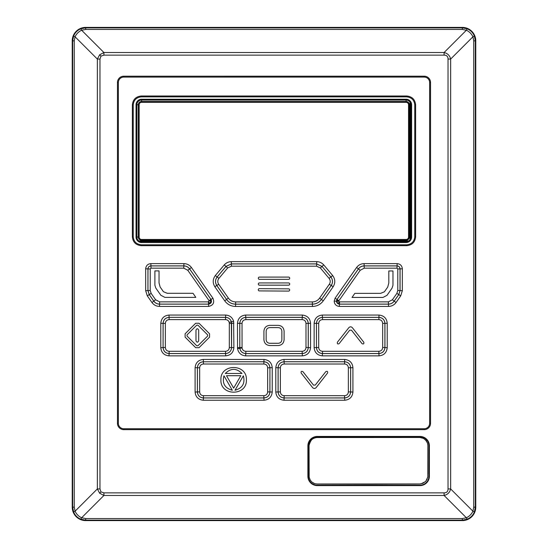 <?xml version="1.0" encoding="UTF-8"?>
<svg xmlns="http://www.w3.org/2000/svg" width="548" height="548" viewBox="0 0 548 548"><rect width="100%" height="100%" fill="white"/><g stroke="black" fill="none" stroke-linecap="round" stroke-linejoin="round"><path stroke-width="0.82" d="M427.872 445.538L427.803 477.027L425.81 481.281L422.898 483.336L419.857 483.953L317.107 484L314.655 483.61L311.928 482.096L310.298 480.219L309.168 477.185L309.051 445.579C310.524 439.811 313.209 437.119 317.114 437.53L419.802 437.475L423.446 438.345L426.282 440.743L427.577 443.394L427.872 445.538L427.796 444.428M427.885 475.876L427.865 476.459L427.885 475.876M427.803 477.027L427.707 477.568M420.885 483.877L425.515 481.596M425.543 481.569L427.241 479.041M321.429 484.021L368.352 484.117M368.646 484.117L416.857 483.966M312.908 482.802L314.203 483.452M423.556 438.4L419.802 437.475L317.114 437.523C312.25 438.044 309.565 440.736 309.051 445.599L309.051 445.579M427.447 442.962L425.474 439.804M427.885 474.102L427.872 449.107M358.358 436.866L317.292 436.886A8.967 8.967 0 0 0 308.332 445.853L308.332 476.191A8.967 8.967 0 0 0 317.258 485.158L420.021 485.158A8.967 8.967 0 0 0 428.94 476.191L428.94 445.853A8.967 8.967 0 0 0 419.98 436.886L396.478 436.872M467.218 519.182L466.375 517.764C469.348 516.367 471.533 514.182 472.931 511.209L473.739 507.147L473.739 40.853L472.931 36.791C471.533 33.812 469.348 31.626 466.375 30.236L462.313 29.428L85.687 29.428L81.625 30.236L103.908 52.519L99.626 54.793L97.352 59.068L75.069 36.791L73.651 35.942C75.076 32.62 77.446 30.243 80.782 28.818L85.687 27.845L462.313 27.845L467.218 28.818C470.547 30.236 472.924 32.613 474.349 35.942L475.322 40.853L475.322 507.147L474.349 512.058C472.924 515.38 470.554 517.757 467.218 519.182L462.313 520.155L85.687 520.155L80.782 519.182C77.453 517.764 75.076 515.387 73.651 512.058L72.678 507.147L72.678 40.853L73.651 35.942M99.976 59.068L97.352 59.068L97.352 488.932L99.976 488.932L99.976 59.068L100.969 56.129L99.626 54.793M73.651 512.058L75.069 511.209L97.352 488.932L99.626 493.207L103.908 495.481L81.625 517.764L85.687 518.572L462.313 518.572L466.375 517.764L444.092 495.481L444.092 492.864C446.695 492.844 448.011 491.535 448.024 488.932L450.648 488.932L472.931 511.209L474.349 512.058M99.626 493.207L100.969 491.871L103.908 492.864L103.908 495.481L444.092 495.481C447.613 494.632 449.798 492.447 450.648 488.932L450.648 59.068L448.024 59.068C448.011 56.465 446.695 55.156 444.092 55.136L444.092 52.519L466.375 30.236L467.218 28.818M473.739 507.147L475.767 507.147L475.767 40.853L473.739 40.853M475.767 507.147A13.453 13.453 0 0 1 462.313 520.6L462.313 518.572M85.687 518.572L85.687 520.6L462.313 520.6M85.687 520.6A13.453 13.453 0 0 1 72.233 507.147L74.261 507.147L75.069 511.209C76.467 514.188 78.652 516.374 81.625 517.764L80.782 519.182M80.782 28.818L81.625 30.236C78.652 31.633 76.467 33.818 75.069 36.791L74.261 40.853L72.233 40.853L72.233 507.147M72.233 40.853A13.453 13.453 0 0 1 85.687 27.4L85.687 29.428M462.313 29.428L462.313 27.4L85.687 27.4M462.313 27.4A13.453 13.453 0 0 1 475.767 40.853M474.349 35.942L472.931 36.791L450.648 59.068C449.798 55.553 447.613 53.368 444.092 52.519L103.908 52.519L103.908 55.136L444.092 55.136M118.354 423.296L118.354 82.543A5.446 5.446 0 0 1 123.8 77.097L424.2 77.09A5.446 5.446 0 0 1 429.646 82.543L429.646 423.296A5.446 5.446 0 0 1 424.2 428.742A5.453 5.453 0 0 0 429.653 423.296L429.653 82.543A5.453 5.453 0 0 0 424.2 77.09L123.8 77.097A5.453 5.453 0 0 0 118.347 82.543L118.347 423.296A5.453 5.453 0 0 0 123.8 428.748L424.2 428.742L123.8 428.748A5.446 5.446 0 0 1 118.354 423.296L117.45 423.296L117.45 82.543A6.35 6.35 0 0 1 123.8 76.193L424.2 76.193A6.35 6.35 0 0 1 430.55 82.543L430.55 423.296A6.35 6.35 0 0 1 424.2 429.646L123.8 429.646A6.35 6.35 0 0 1 117.45 423.296M307.887 476.191L308.332 476.191A8.967 8.967 0 0 0 317.258 485.158L420.021 485.158A8.967 8.967 0 0 0 428.94 476.191L429.392 476.191A9.419 9.419 0 0 1 420.021 485.603L317.258 485.603A9.419 9.419 0 0 1 307.887 476.191L307.887 445.853A9.419 9.419 0 0 1 317.292 436.441L419.98 436.441A9.419 9.419 0 0 1 429.392 445.853L429.392 476.191M419.98 436.441L419.98 436.886A8.967 8.967 0 0 1 428.94 445.853A8.967 8.967 0 0 0 419.98 436.886L317.292 436.886A8.967 8.967 0 0 0 308.332 445.853L307.887 445.853M203.322 359.447L264.02 359.447C269 360.002 271.733 362.742 272.219 367.66L272.219 392.032C271.692 396.978 268.965 399.718 264.04 400.245L203.281 400.245C198.328 399.691 195.595 396.958 195.095 392.053L195.095 367.674C195.65 362.666 198.397 359.926 203.322 359.447L203.39 361.728C199.739 362.084 197.739 364.091 197.376 367.742L197.376 391.95C197.732 395.601 199.739 397.608 203.397 397.964L203.281 400.245M275.802 367.66C276.329 362.708 279.055 359.974 283.98 359.447L344.692 359.447C349.699 360.002 352.439 362.742 352.919 367.674L352.919 392.053C352.385 396.999 349.651 399.732 344.74 400.245L283.994 400.245C279.007 399.677 276.281 396.937 275.802 392.032L275.802 367.66L278.083 367.742L278.083 391.95C278.432 395.601 280.439 397.601 284.097 397.964L283.994 400.245M314.141 347.638L314.141 323.341C314.607 318.374 317.333 315.614 322.32 315.059L378.997 315.059C383.997 315.614 386.744 318.354 387.224 323.286L387.224 347.672C386.669 352.624 383.936 355.357 379.024 355.858L322.306 355.858C317.326 355.268 314.6 352.528 314.141 347.638L316.422 347.562C316.765 351.206 318.772 353.213 322.436 353.576L378.921 353.576C382.573 353.22 384.58 351.22 384.943 347.562L387.224 347.672M310.552 347.692C309.997 352.631 307.27 355.351 302.373 355.858L245.641 355.858C241.182 355.453 238.483 353.063 237.537 348.679L237.469 323.279C238.003 318.32 240.723 315.573 245.634 315.059L302.386 315.059C307.366 315.648 310.086 318.388 310.552 323.279L310.552 347.692L308.271 347.562L308.271 323.354L310.552 323.279M160.797 347.672L160.797 323.286C161.352 318.278 164.092 315.538 169.024 315.059L225.694 315.059C229.722 315.36 232.366 317.429 233.626 321.272L233.88 347.638C233.366 352.583 230.639 355.33 225.714 355.858L168.989 355.858C164.044 355.316 161.311 352.59 160.797 347.672L163.078 347.562C163.441 351.22 165.441 353.22 169.092 353.576L225.584 353.576C229.242 353.213 231.249 351.206 231.599 347.562L231.599 323.354L233.88 323.21M388.539 306.428L339.335 306.428C336.191 306.058 334.472 304.291 334.184 301.14L335.088 298.208L356.59 267.499C358.474 265.006 360.968 263.711 364.084 263.609L397.136 263.609C400.28 263.944 402.013 265.677 402.342 268.808L402.342 290.673L400.711 295.851L396.04 302.523C394.163 305.024 391.662 306.325 388.539 306.428L388.464 304.147C390.868 304.078 392.786 303.085 394.218 301.153L398.786 294.619L400.061 290.591L400.061 268.876C399.882 267.061 398.889 266.068 397.074 265.89L397.136 263.609M332.691 275.576C335.301 279.165 335.458 282.884 333.177 286.714L323.279 300.845C320.573 304.455 316.977 306.325 312.483 306.469L235.524 306.469C231.016 306.318 227.42 304.448 224.728 300.845L214.83 286.714C212.542 282.898 212.706 279.185 215.316 275.569L224.283 264.889C226.16 262.828 228.489 261.739 231.27 261.629L316.737 261.629C319.457 261.718 321.786 262.8 323.731 264.889L332.691 275.576L330.869 276.952L322.032 266.424L323.731 264.889M145.665 290.673L145.665 268.808C146.001 265.67 147.734 263.937 150.864 263.609L183.916 263.609C187.039 263.711 189.54 265.013 191.416 267.499L212.925 298.222C214.686 302.647 213.254 305.38 208.637 306.428L159.468 306.428C156.344 306.325 153.844 305.024 151.967 302.523L147.296 295.851L145.665 290.673L147.946 290.591L149.22 294.619L153.789 301.153C155.221 303.085 157.139 304.085 159.543 304.147L208.548 304.147L208.637 306.428M141.302 96.003L406.698 96.003C412.137 96.537 415.117 99.517 415.637 104.942L415.637 236.729C415.103 242.168 412.123 245.148 406.698 245.668L141.302 245.668C135.863 245.134 132.883 242.154 132.363 236.729L132.363 104.942C132.897 99.503 135.877 96.523 141.302 96.003L141.302 96.873C136.431 97.386 133.739 100.072 133.233 104.942L133.233 236.729C133.739 241.6 136.431 244.285 141.302 244.798L406.698 244.798C411.569 244.285 414.261 241.6 414.768 236.729L414.768 104.942C414.261 100.072 411.569 97.386 406.698 96.873L141.302 96.873M388.813 270.972L388.813 282.994L387.717 287.07L384.408 291.783L380.627 293.351L354.823 293.365L352.035 297.448L382.956 297.448L386.991 295.345L392.073 288.09L392.964 285.261L392.964 270.965L388.813 270.972M259.382 279.343A1.075 1.075 0 0 1 258.307 278.268L258.307 278.172A1.075 1.075 0 0 1 259.382 277.096L288.618 277.096A1.075 1.075 0 0 1 289.693 278.172L289.693 278.268A1.075 1.075 0 0 1 288.618 279.343L259.382 279.343M259.382 285.172A1.075 1.075 0 0 1 258.307 284.09L258.307 284.001A1.075 1.075 0 0 1 259.382 282.926L288.618 282.926A1.075 1.075 0 0 1 289.693 284.001L289.693 284.09A1.075 1.075 0 0 1 288.618 285.172L259.382 285.172M258.272 289.734L258.272 289.824A1.075 1.075 0 0 0 259.341 290.906L288.577 291.091A1.075 1.075 0 0 0 289.659 290.015L289.659 289.926A1.075 1.075 0 0 0 288.591 288.844L259.355 288.666A1.075 1.075 0 0 0 258.272 289.734M193.026 293.296L195.821 297.379L164.9 297.379L160.859 295.283L155.783 288.029L154.885 285.2L154.892 270.897L159.036 270.904L159.036 282.926L160.139 287.001L163.448 291.721L167.229 293.283L193.026 293.296M183.916 263.609L183.765 268.171L151.001 268.171L150.933 265.931L183.84 265.931C186.231 265.992 188.142 266.986 189.567 268.91L210.959 299.468L211.336 300.201L209.473 303.962L208.548 304.147C211.24 303.558 212.055 301.989 210.994 299.448L189.594 268.883C188.163 266.951 186.245 265.958 183.84 265.89L150.933 265.89L150.864 263.609M145.665 268.808L147.946 268.876L147.946 290.591L147.987 268.876C148.159 267.088 149.145 266.102 150.933 265.931L150.933 265.89C149.118 266.068 148.124 267.061 147.946 268.876L150.227 268.945L150.227 290.509L147.987 290.591L149.248 294.598L147.296 295.851M212.925 298.222L209.062 300.667L187.779 270.267L191.416 267.499M151.967 302.523L153.824 301.126L149.248 294.598L151.145 293.392L155.611 299.777L153.824 301.126C155.242 303.051 157.153 304.044 159.543 304.106L159.468 306.428M396.862 293.392L398.752 294.598L394.183 301.126L392.395 299.777L396.862 293.392L397.78 290.509L397.78 268.945L397.005 268.171L397.074 265.89L364.16 265.89C361.762 265.958 359.844 266.951 358.406 268.883L337.013 299.448L336.472 301.16L334.184 301.14M339.335 306.428L339.459 304.147L388.464 304.147L388.381 301.866L392.395 299.777M396.04 302.523L394.183 301.126C392.758 303.051 390.854 304.044 388.457 304.106L339.459 304.106L338.157 303.811L336.472 301.16C336.643 302.969 337.637 303.962 339.459 304.147L339.582 301.866L388.381 301.866M397.005 268.171L364.235 268.171L360.221 270.267L338.931 300.681L335.088 298.208M360.221 270.267L356.59 267.499M400.711 295.851L398.752 294.598L400.019 290.591L402.342 290.673M364.235 268.171L364.084 263.609M402.342 268.808L400.019 268.876L400.019 290.591L397.78 290.509M203.459 364.009L203.397 361.769L263.917 361.769L263.814 364.009L203.459 364.009C201.123 364.215 199.856 365.482 199.657 367.811L199.657 391.854C199.849 394.218 201.13 395.498 203.507 395.683L203.397 397.964L263.917 397.964C267.582 397.601 269.582 395.594 269.931 391.95L269.931 367.742L272.219 367.66M264.02 359.447L263.917 361.728L203.397 361.769C199.767 362.125 197.773 364.112 197.417 367.742L195.095 367.674M272.219 392.032L269.897 391.95C269.548 395.574 267.554 397.567 263.917 397.923L263.794 395.683C266.164 395.505 267.445 394.238 267.65 391.875L269.897 391.95L269.931 367.742C269.582 364.091 267.582 362.091 263.917 361.728L263.917 361.769C267.554 362.125 269.548 364.119 269.897 367.742L267.65 367.824C267.458 365.468 266.177 364.194 263.814 364.009M199.657 391.854L197.417 391.95C197.766 395.581 199.76 397.567 203.397 397.923L263.917 397.923L264.04 400.245M195.095 392.053L197.417 391.95L197.417 367.742L199.657 367.811M275.802 392.032L278.124 391.95L278.124 367.742L280.364 367.824L280.364 391.875L278.124 391.95C278.466 395.574 280.46 397.567 284.104 397.923L284.207 395.683L344.514 395.683L344.624 397.923L284.097 397.964L344.624 397.964C348.281 397.608 350.282 395.601 350.638 391.95L350.638 367.742L352.919 367.674M344.692 359.447L344.624 361.728L284.097 361.728C280.439 362.091 278.432 364.098 278.083 367.742L278.124 367.742C278.466 364.119 280.46 362.132 284.104 361.769L284.22 364.009C281.857 364.187 280.569 365.461 280.364 367.824M350.638 367.742C350.282 364.091 348.275 362.084 344.624 361.728L344.624 361.769C348.254 362.125 350.247 364.112 350.604 367.742L350.638 367.742M283.98 359.447L284.104 361.769L344.624 361.769L344.555 364.009L284.22 364.009M344.514 395.683C346.877 395.505 348.158 394.224 348.357 391.854L352.919 392.053M348.357 391.854L348.357 367.811L350.604 367.742L350.604 391.95C350.247 395.581 348.254 397.567 344.624 397.923L344.74 400.245M318.703 347.494L316.456 347.562L316.456 323.354L318.703 323.361L318.703 347.494C318.909 349.857 320.196 351.124 322.567 351.295L378.819 351.295C381.189 351.11 382.47 349.829 382.662 347.453L384.943 347.562L384.943 323.354C384.58 319.703 382.573 317.696 378.928 317.34L322.436 317.34L322.32 315.059M314.141 323.341L316.456 323.354C316.806 319.737 318.799 317.744 322.436 317.381L322.436 317.34C318.772 317.703 316.771 319.71 316.422 323.354L316.456 347.562C316.806 351.179 318.792 353.172 322.436 353.535L322.306 355.858M382.662 347.453L382.662 323.423L384.901 323.354C384.545 319.724 382.552 317.73 378.921 317.381L378.853 319.621L322.553 319.621L322.436 317.381L378.921 317.381L378.997 315.059M378.819 351.295L378.921 353.535C382.552 353.186 384.545 351.193 384.901 347.562L384.901 323.354L387.224 323.286M379.024 355.858L378.921 353.535L322.436 353.535L322.567 351.295M302.386 315.059L302.256 317.34L245.764 317.34C242.1 317.71 240.099 319.71 239.75 323.354L239.798 348.336C240.476 351.569 242.469 353.316 245.764 353.576L245.641 355.858M242.065 347.994C242.483 350.083 243.757 351.179 245.888 351.295L245.764 353.535C242.49 353.282 240.51 351.542 239.839 348.329L239.791 323.354C240.134 319.737 242.127 317.744 245.764 317.381L302.249 317.381C305.894 317.744 307.887 319.737 308.229 323.354L308.271 323.354C307.921 319.71 305.914 317.71 302.256 317.34L302.119 319.621L245.894 319.621C243.524 319.799 242.237 321.066 242.031 323.43L242.065 347.994L237.537 348.679M245.634 315.059L245.894 319.621M237.469 323.279L242.031 323.43M245.888 351.295L302.133 351.295L302.249 353.535L245.764 353.576L302.256 353.576L302.373 355.858M302.256 353.576C305.907 353.22 307.908 351.22 308.271 347.562L308.229 347.562C307.873 351.193 305.88 353.186 302.249 353.535L302.256 353.576M237.469 347.638L242.031 347.487M169.195 351.295L169.092 353.535C165.469 353.186 163.475 351.193 163.119 347.562L165.359 347.453C165.544 349.816 166.825 351.104 169.195 351.295L225.454 351.295C227.824 351.117 229.112 349.85 229.317 347.494L229.317 323.505L231.599 323.354L231.4 321.82C230.475 319.018 228.537 317.525 225.584 317.34L169.092 317.34L169.024 315.059M160.797 323.286L163.078 323.354L163.078 347.562L163.119 323.354L165.359 323.423L165.359 347.453M225.694 315.059L225.584 317.381C228.516 317.559 230.441 319.039 231.359 321.827L229.174 322.368C228.585 320.607 227.352 319.69 225.475 319.621L225.584 317.381L169.092 317.34C165.441 317.696 163.441 319.703 163.078 323.354L163.119 323.354C163.475 319.724 165.469 317.73 169.092 317.381L169.161 319.621C166.825 319.827 165.558 321.094 165.359 323.423M168.989 355.858L169.092 353.535L225.584 353.535L225.714 355.858M229.317 347.494L231.557 347.562L231.359 321.827L233.626 321.272M233.88 347.638L231.557 347.562C231.215 351.179 229.222 353.172 225.584 353.535L225.454 351.295M316.737 261.629L316.655 263.91L231.352 263.91L225.975 266.424L217.138 276.952C215.097 279.72 214.974 282.562 216.761 285.494L226.55 299.468C228.804 302.51 231.825 304.078 235.606 304.188L235.524 306.469M231.441 266.191L227.66 267.951L226.002 266.451L231.352 263.951L316.648 263.951L322.005 266.444L316.655 263.91L316.566 266.191L231.441 266.191L231.27 261.629M224.283 264.889L226.002 266.451L217.166 276.973L215.316 275.569M227.66 267.951L218.953 278.329C217.494 280.261 217.405 282.241 218.7 284.282L228.372 298.091C230.16 300.564 232.605 301.832 235.688 301.907L235.606 304.188L312.401 304.188C316.182 304.078 319.203 302.51 321.457 299.468L331.245 285.494L333.177 286.714M320.34 267.951L322.032 266.424L330.841 276.973C332.869 279.727 332.992 282.562 331.211 285.474L331.245 285.494C333.033 282.569 332.91 279.72 330.869 276.952L329.047 278.329L320.34 267.951L316.566 266.191M235.688 301.907L312.319 301.907L312.394 304.147C316.169 304.044 319.183 302.475 321.429 299.448L319.635 298.091L329.307 284.282L331.211 285.474L321.429 299.448L323.279 300.845M214.83 286.714L216.796 285.474C215.015 282.562 215.138 279.727 217.166 276.973L218.953 278.329M228.372 298.091L226.577 299.448C228.824 302.475 231.838 304.044 235.606 304.147L312.394 304.147L312.483 306.469M224.728 300.845L226.577 299.448L216.796 285.474L218.7 284.282M195.992 330.081L195.992 340.849C196.89 342.589 197.787 342.589 198.684 340.849L198.684 330.081C197.787 328.348 196.89 328.348 195.992 330.081L195.992 340.849M196.746 325.163L187.039 334.876L187.039 336.054L196.746 345.767L197.931 345.767L207.637 336.054L207.637 334.876L197.931 325.163L196.746 325.163M195.677 323.245L185.114 333.801L185.114 337.13L195.677 347.692L199.006 347.692L209.562 337.13L209.562 333.801L199.006 323.245L195.677 323.245M266.164 339.705C266.376 341.884 267.568 343.075 269.753 343.288L278.268 343.288C280.446 343.075 281.645 341.884 281.857 339.705L281.857 331.184C281.645 329.006 280.446 327.814 278.268 327.594L269.753 327.594C267.568 327.814 266.376 329.006 266.164 331.184L266.164 339.705M284.097 331.184L284.097 339.705C283.754 343.24 281.816 345.185 278.268 345.535L269.753 345.535C266.212 345.192 264.266 343.247 263.924 339.705L263.924 331.184C264.259 327.649 266.205 325.704 269.753 325.354L278.268 325.354C281.809 325.697 283.748 327.642 284.097 331.184M352.35 327.677C351.179 326.546 350.001 326.546 348.829 327.677L337.376 342.247C337.075 343.849 337.664 344.308 339.144 343.637L349.706 330.184L351.474 330.184L362.036 343.637C363.523 344.308 364.112 343.849 363.804 342.247L352.35 327.677M313.483 385.1L302.914 371.647C301.434 370.975 300.845 371.434 301.153 373.03L312.6 387.6C313.778 388.738 314.956 388.738 316.127 387.6L327.574 373.03C327.882 371.434 327.293 370.975 325.813 371.647L315.244 385.1L313.483 385.1M234.996 390.265C242.497 388.169 245.285 383.347 243.353 375.791L234.996 390.265M242.011 373.469C236.455 368.023 230.886 368.023 225.297 373.469L242.011 373.469M240.819 375.702L233.654 388.114L226.488 375.702L240.819 375.702M223.961 375.791C222.022 383.326 224.803 388.155 232.318 390.265L223.961 375.791M220.913 379.839C220.132 396.266 247.169 396.279 246.401 379.839C247.182 363.42 220.138 363.399 220.913 379.839M155.611 299.777L159.619 301.866L159.543 304.106L208.548 304.106L208.459 301.866L209.062 300.667M209.261 304.017L208.774 301.832L209.473 303.962M150.227 290.509L151.145 293.392M187.779 270.267L183.765 268.171M151.001 268.171L150.227 268.945M312.319 301.907C315.367 301.852 317.806 300.578 319.635 298.091M329.307 284.282C330.602 282.234 330.513 280.247 329.047 278.329M336.739 300.03L338.753 301.181L336.506 301.16L337.041 299.468L358.44 268.91C359.865 266.986 361.776 265.992 364.167 265.931L397.067 265.931C398.862 266.102 399.848 267.088 400.019 268.876L397.78 268.945M338.931 300.681L336.582 300.523M338.157 303.811L339.137 301.79L339.582 301.866M338.753 301.181L339.137 301.79L338.452 303.928M302.133 351.295C304.517 351.11 305.798 349.823 305.99 347.432L308.229 347.562L308.229 323.354L305.99 323.43C305.777 321.06 304.489 319.792 302.119 319.621M382.662 323.423C382.456 321.08 381.189 319.813 378.853 319.621M322.553 319.621C320.224 319.792 318.936 321.039 318.703 323.361M348.357 367.811C348.158 365.468 346.891 364.201 344.555 364.009M280.364 391.875C280.569 394.231 281.843 395.505 284.207 395.683M406.109 241.675A4.644 4.644 0 0 0 408.623 240.935L139.055 240.935A4.644 4.644 0 0 0 141.576 241.675L406.109 241.73A4.699 4.699 0 0 0 410.808 237.031L410.808 104.764A4.699 4.699 0 0 0 406.109 100.065L406.109 99.236A5.528 5.528 0 0 1 411.63 104.764L410.753 104.764A4.644 4.644 0 0 0 410.014 102.25L410.014 239.544A4.644 4.644 0 0 0 410.753 237.031L410.753 104.764M448.024 488.932L448.024 59.068M100.969 56.129L103.908 55.136M100.969 491.871L99.976 488.932M103.908 492.864L444.092 492.864M74.261 40.853L74.261 507.147M429.646 423.296L430.55 423.296M123.8 428.742L123.8 429.646M118.354 82.543L117.45 82.543M123.8 77.097L123.8 76.193M429.646 82.543L430.55 82.543M317.258 485.603L317.258 485.158M420.021 485.158L420.021 485.603M428.94 445.853L429.392 445.853M317.292 436.441L317.292 436.886M424.2 429.646L424.2 428.748M424.2 77.09L424.2 76.193M159.619 301.866L208.459 301.866M229.317 323.505L229.174 322.368M225.475 319.621L169.161 319.621M305.99 347.432L305.99 323.43M203.507 395.683L263.794 395.683M267.65 391.875L267.65 367.824M141.576 102.325A2.439 2.439 0 0 0 139.137 104.764L139.137 237.031A2.439 2.439 0 0 0 141.576 239.462L406.109 239.462A2.439 2.439 0 0 0 408.541 237.031L408.541 104.764A2.439 2.439 0 0 0 406.109 102.325L141.576 102.325L141.576 101.503L406.109 101.503A3.261 3.261 0 0 1 409.37 104.764L409.37 237.031A3.261 3.261 0 0 1 406.109 240.291L406.109 239.462M406.109 102.325L406.109 100.065L141.576 100.065A4.699 4.699 0 0 0 136.87 104.764L139.137 104.764M406.109 240.935L406.109 240.291L141.576 240.291A3.261 3.261 0 0 1 138.308 237.031L138.308 104.764A3.261 3.261 0 0 1 141.576 101.503L141.576 99.236L406.109 99.236M411.63 104.764L411.63 237.031A5.528 5.528 0 0 1 406.109 242.559L141.576 242.559L141.576 241.73A4.699 4.699 0 0 1 136.87 237.031L136.048 237.031L136.048 104.764L136.87 104.764L136.87 237.031L139.137 237.031M136.048 104.764A5.528 5.528 0 0 1 141.576 99.236M411.63 237.031L410.753 237.031M406.109 242.559L406.109 241.73L141.576 241.675M408.541 237.031L410.014 237.031M408.541 104.764L410.014 104.764M141.576 242.559A5.528 5.528 0 0 1 136.048 237.031M141.576 240.935L141.576 239.462M415.637 104.942L414.768 104.942M415.637 236.729L414.768 236.729M406.698 245.668L406.698 244.798M141.302 245.668L141.302 244.798M133.233 236.729L132.363 236.729M133.233 104.942L132.363 104.942M406.698 96.873L406.698 96.003M211.329 300.181L209.535 300.879"/></g></svg>
